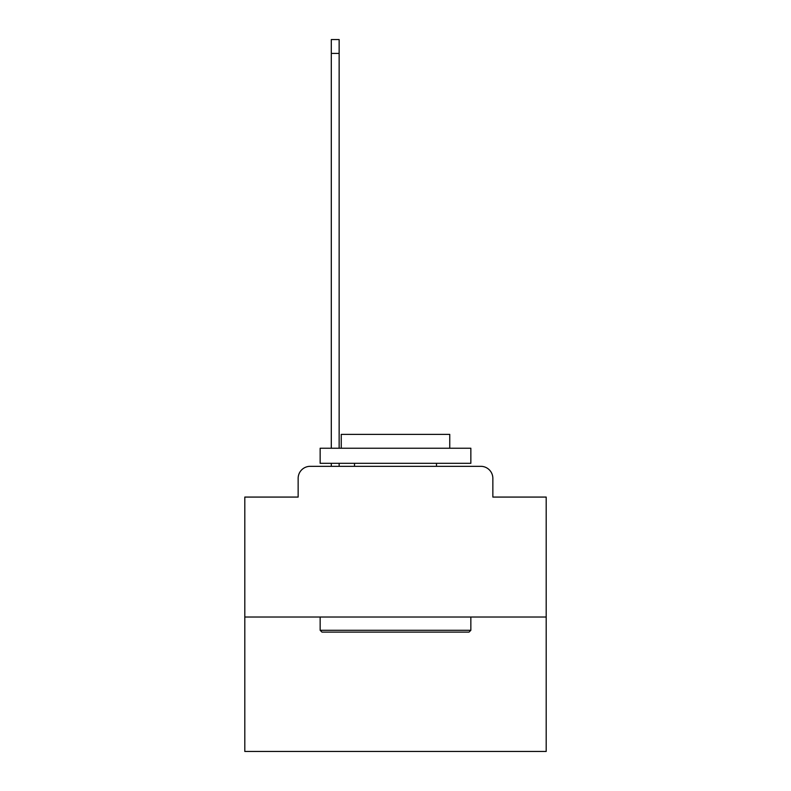 <?xml version="1.0" encoding="UTF-8"?>
<svg xmlns="http://www.w3.org/2000/svg" width="791" height="791" viewBox="0 0 791 791"><rect width="100%" height="100%" fill="white"/><g stroke="black" fill="none" stroke-linecap="round" stroke-linejoin="round"><path stroke-width="1.19" d="M298.148 478.387L298.148 497.074L298.148 478.387A12.053 12.053 0 0 1 310.201 466.324L331.3 466.324L331.3 463.318M546.195 617.029L244.805 617.029L244.805 751.45L546.195 751.45L546.195 497.074L492.852 497.074L492.852 478.387A12.053 12.053 0 0 0 480.799 466.324L310.201 466.324M244.805 617.029L244.805 497.074L298.148 497.074M339.141 463.318L339.141 466.324L348.485 466.324M442.515 466.324L480.799 466.324M492.852 497.074L492.852 478.387M469.043 632.098L321.957 632.098L320.147 630.289L470.853 630.289L469.043 632.098M320.147 448.24L470.853 448.24L470.853 463.318L320.147 463.318L320.147 448.24M449.753 448.24L449.753 434.378L341.247 434.378L341.247 448.24M320.147 617.029L320.147 630.289M470.853 617.029L470.853 630.289M354.506 463.318L354.506 466.324M436.494 463.318L436.494 466.324M331.3 448.24L331.3 39.55L339.141 39.55L339.141 448.24M331.3 53.412L339.141 53.412"/></g></svg>
